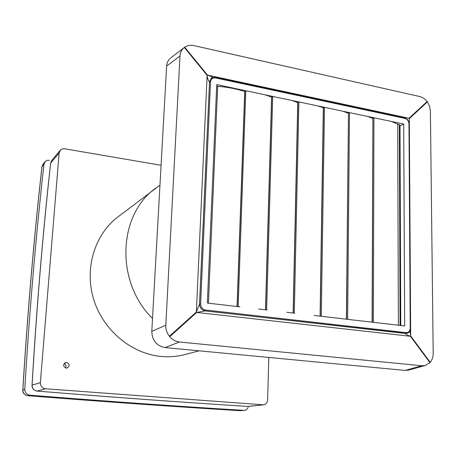 <?xml version="1.0" encoding="UTF-8"?>
<svg xmlns="http://www.w3.org/2000/svg" width="456" height="456" viewBox="0 0 456 456"><rect width="100%" height="100%" fill="white"/><g stroke="black" fill="none" stroke-linecap="round" stroke-linejoin="round"><path stroke-width="0.68" d="M41.935 166.776L42.984 164.245L41.929 166.799C33.898 238.739 27.52 313.13 22.8 389.965M50.622 163.117L51.733 160.472L50.667 163.048C42.739 234.697 36.548 308.729 32.102 385.138L32.045 385.24C32.023 388.461 33.681 390.404 37.016 391.071L36.964 391.06M161.082 165.294L64.068 148.673L62.244 148.941L60.431 150.081L59.137 152.959L50.616 163.14C42.687 234.783 36.497 308.809 32.045 385.212M49.396 160.284L47.424 160.29L45.418 161.338L43.941 164.325L41.98 166.719C33.943 238.665 27.571 313.055 22.851 389.891L22.8 389.988C22.6 392.992 24.225 394.89 27.668 395.683L27.725 395.683C101.944 401.565 172.79 406.57 240.255 410.696L240.893 410.691M66.587 362.474L65.55 362.588C62.877 364.743 63.076 366.584 66.16 368.1L67.323 367.941C69.853 365.735 69.608 363.916 66.587 362.474L64.495 363.21M240.175 410.696L244.399 410.349C246.286 410.104 247.545 409.055 248.178 407.214M159.97 185.176L117.887 216.959C94.683 234.475 84.189 268.521 93.708 299.421C103.159 330.332 131.499 353.856 161.321 356.467C169.404 357.179 177.27 356.541 184.914 354.546L199.107 350.829M155.724 188.168C117.984 214.628 115.117 281.95 152.515 318.47M43.941 164.325C35.836 236.852 29.44 311.858 24.755 389.333C24.88 392.639 26.516 394.588 29.668 395.17C104.43 401.132 175.788 406.193 243.743 410.354M59.137 152.959L40.373 382.618C40.436 386.124 42.157 388.176 45.537 388.774L263.517 404.837C265.99 404.381 267.364 402.751 267.632 399.952L268.806 357.458M24.755 389.333L22.851 389.891C22.942 393.18 24.567 395.113 27.725 395.683L29.668 395.17M40.373 382.618L32.102 385.138C32.199 388.501 33.864 390.478 37.084 391.066C110.648 397.108 180.969 402.226 248.047 406.421L247.956 406.416M27.622 395.671L27.668 395.683C101.899 401.571 172.744 406.575 240.209 410.702L244.462 410.343M45.537 388.774L37.016 391.071M262.821 404.842L248.731 406.41M65.51 367.963C66.445 366.054 65.977 364.623 64.102 363.677M408.587 370.101L405.11 370.42L165.038 347.586L179.459 341.994C175.617 341.555 172.391 339.777 169.774 336.665L169.421 336.232L196.365 312.029L196.707 312.457L410.383 336.272C407.721 335.382 406.074 334.447 405.441 333.467L406.518 333.45M169.774 336.665L196.707 312.457L205.177 310.935L406.746 333.404M265.506 309.812L271.611 97.065L272.705 96.455L291.886 100.457L297.757 102.583L293.123 313.015L297.922 102.395L293.282 313.033M291.886 100.457L299.364 102.036L297.922 102.395M314.07 315.444L404.677 325.954L403.697 124.043L399.781 126.038M348.122 319.394L366.499 321.526M404.842 118.395L404.649 117.944C407.447 118.873 408.986 120.897 409.266 124.015L408.964 123.85C408.701 121.017 407.328 119.198 404.842 118.395L215.608 77.947L215.494 77.48L211.014 78.603L209.458 82.04C208.278 80.695 207.491 78.466 207.115 75.36L184.332 47.452L184.697 47.185C187.365 45.401 190.477 44.882 194.028 45.634L419.474 96.49C422.37 97.191 424.918 98.861 427.124 101.494L409.032 118.264L207.469 75.086L184.697 47.185M205.234 310.912L205.582 310.012L405.943 332.635L405.521 333.45L205.234 310.912C201.66 310.126 199.779 307.789 199.585 303.907L196.365 312.029L207.115 75.36L207.469 75.086L212.616 77.121M427.403 101.87L429.586 106.288L430.384 111.013L433.2 353.183C433.2 356.837 432.214 359.887 430.242 362.338L410.679 335.952L409.317 118.64L427.403 101.87L427.124 101.494M299.364 102.036L324.94 107.434L324.472 107.377L321.286 316.282M346.4 319.194L348.469 113.042L346.583 319.217M324.94 107.434L342.792 111.196L348.298 113.225M317.632 105.889L323.486 107.781L320.255 316.162M324.472 107.377L323.486 107.781M239.867 306.837L207.36 303.063L216.725 84.605L265.175 94.825L271.605 97.088M430.242 362.338L429.951 362.662L410.383 336.272L410.679 335.952L410.052 331.603M372.102 322.175L372.9 118.189L372.295 322.198M294.793 313.209L286.887 312.292M372.9 118.189L374.376 117.859L391.436 121.461L399.775 124.972M391.436 121.461L403.697 124.043M169.894 58.693C167.916 60.654 166.828 63.133 166.628 66.131L151.791 331.358C152.156 340.467 156.568 345.876 165.038 347.586M372.712 180.838L372.523 180.433M372.233 277.425L372.427 277.06M348.469 113.042L349.94 112.706L367.388 116.388L372.712 118.366M367.388 116.388L374.376 117.859M405.11 370.42L421.868 365.769L179.459 341.994M429.951 362.662L425.169 365.512L421.868 365.769M347.706 177.458L347.882 177.743M169.421 336.232C166.862 332.994 165.659 329.317 165.813 325.213L179.989 55.963L166.628 66.131M179.989 55.963C180.211 52.577 181.539 49.835 183.973 47.743L184.332 47.452M342.792 111.196L349.94 112.706M400.778 325.504L400.003 126.084M397.712 123.907L398.384 325.225M247.408 91.075L245.778 90.869L238.14 306.637M321.776 316.339L340.598 318.522M320.083 316.139L323.321 107.969L320.083 316.139M373.926 117.808L373.373 322.324M298.891 101.979L294.291 313.147M349.478 112.649L347.637 319.337M272.705 96.455L266.623 309.938M237.057 306.512L244.724 91.491L237.074 306.478M208.432 303.189L217.677 86.281C227.527 87.136 236.39 88.829 244.273 91.365M373.846 322.381L391.789 324.461M245.778 90.869L244.861 91.314L237.194 306.523M216.663 86.07L217.677 86.281M151.791 331.358L165.813 325.213M267.13 310L258.66 309.014M409.317 118.64L409.032 118.264M265.175 94.825L273.19 96.512M215.608 77.947C212.644 77.617 210.946 78.922 210.512 81.863L209.515 81.989L211.014 78.603C211.789 77.645 213.283 77.269 215.494 77.48L404.438 117.967M410.411 328.206L409.146 124.192M408.964 123.85L410.229 328.046L410.542 328.126C410.389 330.999 409.135 332.755 406.786 333.399L406.706 333.416M210.512 81.863L200.634 303.873L199.585 303.907L209.515 81.989L199.528 303.93C199.745 307.783 201.626 310.12 205.177 310.935M399.336 124.494L400.089 325.424M271.753 96.883L265.637 309.823M405.943 332.635C408.559 332.623 409.99 331.09 410.229 328.046M205.582 310.012C202.453 309.316 200.805 307.276 200.634 303.873M42.989 164.245L44.979 161.806M37.039 391.071C110.597 397.113 180.918 402.232 247.99 406.421M51.733 160.472L60.192 150.343M263.568 404.831L248.007 406.421M183.985 47.726L170.458 58.18M425.049 365.541L408.211 370.204M265.489 309.806L271.611 97.065M400.55 325.476L399.775 124.819"/></g></svg>

